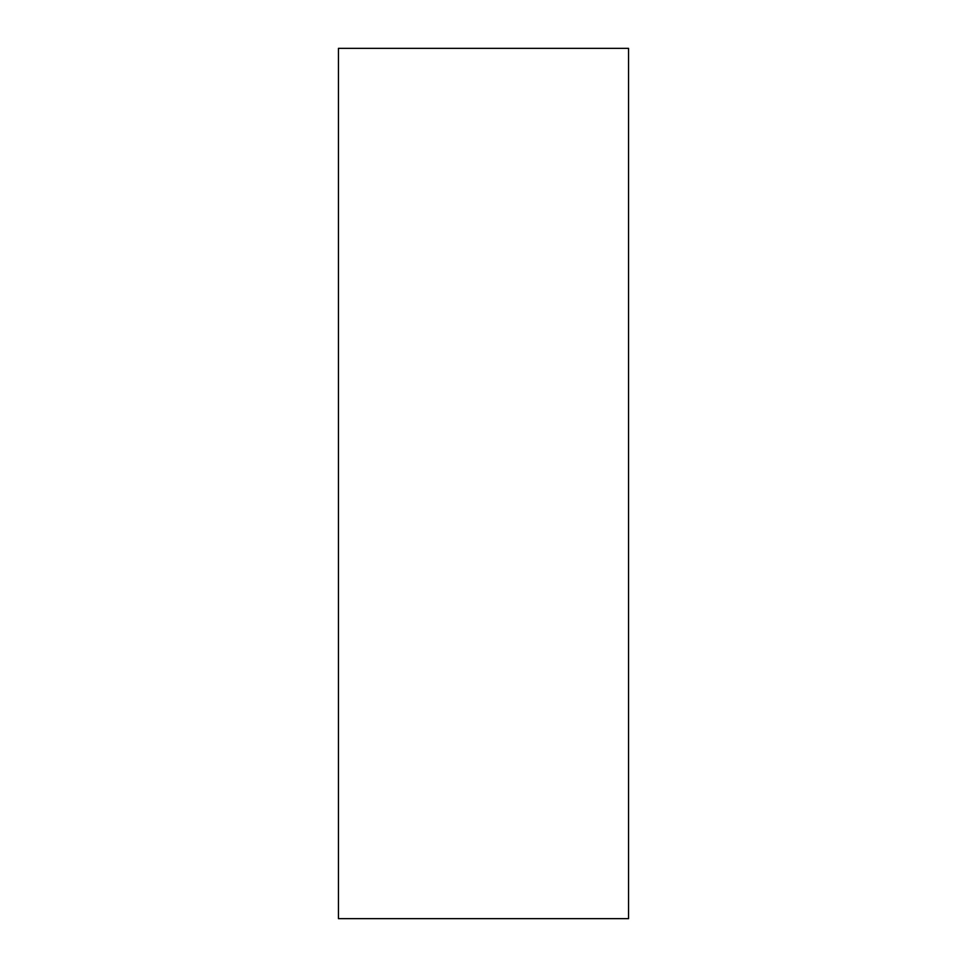 <?xml version="1.0" encoding="UTF-8"?>
<svg xmlns="http://www.w3.org/2000/svg" width="967" height="967" viewBox="0 0 967 967"><rect width="100%" height="100%" fill="white"/><g stroke="black" fill="none" stroke-linecap="round" stroke-linejoin="round"><path stroke-width="1.45" d="M338.45 918.65L338.45 48.35L628.55 48.35L628.55 918.65L338.45 918.65"/></g></svg>
